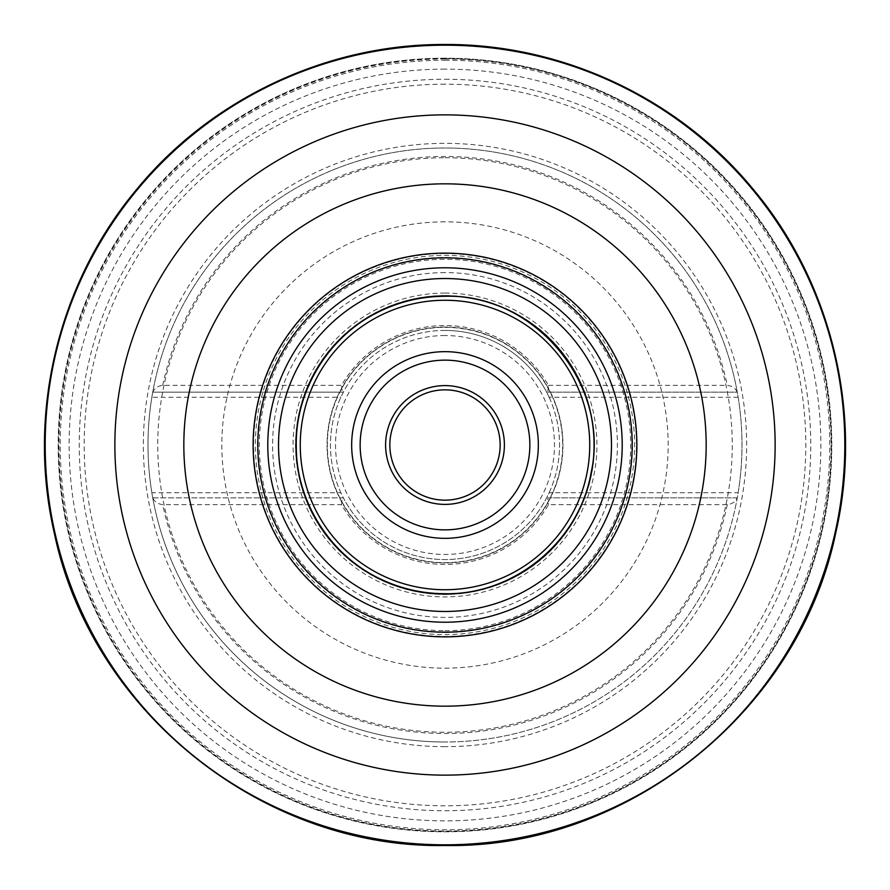 <?xml version="1.0" encoding="UTF-8"?>
<svg xmlns="http://www.w3.org/2000/svg" width="890" height="890" viewBox="0 0 890 890"><rect width="100%" height="100%" fill="white"/><g stroke="black" fill="none" stroke-linecap="round" stroke-linejoin="round"><path stroke-width="0.67" stroke-dasharray="4.45 3.34" d="M548.507 385.37L727.286 385.37C732.414 386.06 735.685 388.329 737.087 392.156L547.739 392.156L548.507 385.37A119.46 119.46 0 0 0 341.493 385.37L162.714 385.37C157.641 386.026 154.37 388.285 152.913 392.156L342.261 392.156L341.493 385.37M152.735 497.844L343.362 497.844L340.87 492.749L151.867 492.749L152.735 497.844A297.004 297.004 0 0 0 737.265 497.844L737.087 497.844C735.63 501.715 732.359 503.974 727.286 504.63L548.507 504.63A119.46 119.46 0 0 1 341.493 504.63L162.714 504.63C157.586 503.94 154.315 501.671 152.913 497.844L152.735 497.844A297.004 297.004 0 0 0 445 742.004A297.004 297.004 0 0 1 147.996 445A297.004 297.004 0 0 1 445 147.996A297.004 297.004 0 0 1 742.004 445A297.004 297.004 0 0 1 445 742.004A297.004 297.004 0 0 0 737.265 497.844L738.133 492.749L549.13 492.749L546.638 497.844A114.554 114.554 0 0 1 343.362 497.844L152.913 497.844M152.913 392.156L343.362 392.156A114.554 114.554 0 0 1 546.638 392.156L549.13 397.252L738.133 397.252L737.265 392.156L547.739 392.156M445 742.004A297.004 297.004 0 0 1 147.996 445A297.004 297.004 0 0 1 737.265 392.156L737.087 392.156M342.261 392.156L343.362 392.156L340.87 397.252A114.554 114.554 0 0 0 340.87 492.749M341.493 504.63L342.261 497.844M737.087 497.844L547.739 497.844L548.507 504.63M547.739 497.844L737.265 497.844M445 330.446A114.554 114.554 0 0 0 330.446 445A114.554 114.554 0 0 0 445 559.554A114.554 114.554 0 0 0 559.554 445A114.554 114.554 0 0 0 445 330.446M737.265 392.156A297.004 297.004 0 0 0 152.735 392.156L151.867 397.252L340.87 397.252M151.867 492.749A297.004 297.004 0 0 1 151.867 397.252M445 58.206A386.794 386.794 0 0 0 58.206 445A386.794 386.794 0 0 0 445 831.794A386.794 386.794 0 0 0 831.794 445A386.794 386.794 0 0 0 445 58.206A386.794 386.794 0 0 0 58.206 445A386.794 386.794 0 0 0 445 831.794A386.794 386.794 0 0 0 831.794 445A386.794 386.794 0 0 0 445 58.206A386.794 386.794 0 0 0 58.206 445A386.794 386.794 0 0 0 445 831.794A386.794 386.794 0 0 0 831.794 445A386.794 386.794 0 0 0 445 58.206M738.133 397.252A297.004 297.004 0 0 1 738.133 492.749M549.13 397.252A114.554 114.554 0 0 1 549.13 492.749M445 327.053A117.947 117.947 0 0 0 327.053 445A117.947 117.947 0 0 0 445 562.947A117.947 117.947 0 0 0 562.947 445A117.947 117.947 0 0 0 445 327.053A117.947 117.947 0 0 0 327.053 445A117.947 117.947 0 0 0 445 562.947A117.947 117.947 0 0 0 562.947 445A117.947 117.947 0 0 0 445 327.053A117.947 117.947 0 0 1 562.947 445A117.947 117.947 0 0 1 445 562.947A117.947 117.947 0 0 1 327.053 445A117.947 117.947 0 0 1 445 327.053M445 504.396A59.396 59.396 0 0 0 504.396 445A59.396 59.396 0 0 0 445 385.604A59.396 59.396 0 0 0 385.604 445A59.396 59.396 0 0 0 445 504.396M445 389.842A55.158 55.158 0 0 1 500.158 445A55.158 55.158 0 0 1 445 500.158A55.158 55.158 0 0 1 389.842 445A55.158 55.158 0 0 1 445 389.842M445 360.139A84.862 84.862 0 0 1 529.861 445A84.862 84.862 0 0 1 445 529.861A84.862 84.862 0 0 1 360.139 445A84.862 84.862 0 0 1 445 360.139M445 272.596A172.404 172.404 0 0 0 272.596 445A172.404 172.404 0 0 0 445 617.404A172.404 172.404 0 0 0 617.404 445A172.404 172.404 0 0 0 445 272.596M445 221.833A223.167 223.167 0 0 0 221.833 445A223.167 223.167 0 0 0 445 668.168A223.167 223.167 0 0 0 668.168 445A223.167 223.167 0 0 0 445 221.833M162.714 385.37A288.516 288.516 0 0 1 727.286 385.37M727.286 504.63A288.516 288.516 0 0 1 162.714 504.63M445 147.996A297.004 297.004 0 0 0 152.735 392.156M445 746.654A301.654 301.654 0 0 1 143.346 445A301.654 301.654 0 0 1 445 143.346A301.654 301.654 0 0 1 746.654 445A301.654 301.654 0 0 1 445 746.654M445 58.673A386.327 386.327 0 0 0 58.673 445A386.327 386.327 0 0 0 445 831.327A386.327 386.327 0 0 0 831.327 445A386.327 386.327 0 0 0 445 58.673M445 58.951A386.049 386.049 0 0 0 58.951 445A386.049 386.049 0 0 0 445 831.049A386.049 386.049 0 0 0 831.049 445A386.049 386.049 0 0 0 445 58.951M445 253.583A191.417 191.417 0 0 0 253.583 445A191.417 191.417 0 0 0 445 636.417A191.417 191.417 0 0 0 636.417 445A191.417 191.417 0 0 0 445 253.583M445 327.342A117.658 117.658 0 0 1 562.658 445A117.658 117.658 0 0 1 445 562.658A117.658 117.658 0 0 1 327.342 445A117.658 117.658 0 0 1 445 327.342M445 335.53A109.47 109.47 0 0 0 335.53 445A109.47 109.47 0 0 0 445 554.47A109.47 109.47 0 0 0 554.47 445A109.47 109.47 0 0 0 445 335.53M445 293.077A151.923 151.923 0 0 1 596.923 445A151.923 151.923 0 0 1 445 596.923A151.923 151.923 0 0 1 293.077 445A151.923 151.923 0 0 1 445 293.077M445 630.676A185.676 185.676 0 0 0 630.676 445A185.676 185.676 0 0 0 445 259.324A185.676 185.676 0 0 0 259.324 445A185.676 185.676 0 0 0 445 630.676M445 632.501A187.501 187.501 0 0 0 632.501 445A187.501 187.501 0 0 0 445 257.499A187.501 187.501 0 0 0 257.499 445A187.501 187.501 0 0 0 445 632.501M445 634.615A189.614 189.614 0 0 0 634.615 445A189.614 189.614 0 0 0 445 255.386A189.614 189.614 0 0 0 255.386 445A189.614 189.614 0 0 0 445 634.615M445 295.569A149.431 149.431 0 0 1 594.431 445A149.431 149.431 0 0 1 445 594.431A149.431 149.431 0 0 1 295.569 445A149.431 149.431 0 0 1 445 295.569M445 157.741A287.259 287.259 0 0 1 732.259 445A287.259 287.259 0 0 1 445 732.259A287.259 287.259 0 0 1 157.741 445A287.259 287.259 0 0 1 445 157.741M445 84.194A360.806 360.806 0 0 0 84.194 445A360.806 360.806 0 0 0 445 805.806A360.806 360.806 0 0 0 805.806 445A360.806 360.806 0 0 0 445 84.194M445 79.254A365.745 365.745 0 0 1 810.745 445A365.745 365.745 0 0 1 445 810.745A365.745 365.745 0 0 1 79.254 445A365.745 365.745 0 0 1 445 79.254M445 69.142A375.858 375.858 0 0 0 69.142 445A375.858 375.858 0 0 0 445 820.858A375.858 375.858 0 0 0 820.858 445A375.858 375.858 0 0 0 445 69.142M445 60.231A384.769 384.769 0 0 1 829.769 445A384.769 384.769 0 0 1 445 829.769A384.769 384.769 0 0 1 60.231 445A384.769 384.769 0 0 1 445 60.231M445 44.834A400.166 400.166 0 0 0 44.834 445A400.166 400.166 0 0 0 445 845.166A400.166 400.166 0 0 0 845.166 445A400.166 400.166 0 0 0 445 44.834"/><path stroke-width="1.33" d="M445 389.842A55.158 55.158 0 0 0 389.842 445A55.158 55.158 0 0 0 445 500.158A55.158 55.158 0 0 0 500.158 445A55.158 55.158 0 0 0 445 389.842M445 385.604A59.396 59.396 0 0 1 504.396 445A59.396 59.396 0 0 1 445 504.396A59.396 59.396 0 0 1 385.604 445A59.396 59.396 0 0 1 445 385.604M445 360.139A84.862 84.862 0 0 1 529.861 445A84.862 84.862 0 0 1 445 529.861A84.862 84.862 0 0 1 360.139 445A84.862 84.862 0 0 1 445 360.139A84.862 84.862 0 0 1 529.861 445A84.862 84.862 0 0 1 445 529.861M445 183.83A261.171 261.171 0 0 1 706.171 445A261.171 261.171 0 0 1 445 706.171A261.171 261.171 0 0 1 183.83 445A261.171 261.171 0 0 1 445 183.83M445 114.866A330.134 330.134 0 0 1 775.134 445A330.134 330.134 0 0 1 445 775.134A330.134 330.134 0 0 1 114.866 445A330.134 330.134 0 0 1 445 114.866M445 351.661A93.339 93.339 0 0 1 538.339 445A93.339 93.339 0 0 1 445 538.339A93.339 93.339 0 0 1 351.661 445A93.339 93.339 0 0 1 445 351.661M445 300.264A144.736 144.736 0 0 1 589.736 445A144.736 144.736 0 0 1 445 589.736A144.736 144.736 0 0 1 300.264 445A144.736 144.736 0 0 1 445 300.264M445 253.138A191.862 191.862 0 0 0 253.138 445A191.862 191.862 0 0 0 445 636.862A191.862 191.862 0 0 0 636.862 445A191.862 191.862 0 0 0 445 253.138M445 257.833A187.167 187.167 0 0 1 632.167 445A187.167 187.167 0 0 1 445 632.167A187.167 187.167 0 0 1 257.833 445A187.167 187.167 0 0 1 445 257.833M445 267.79A177.21 177.21 0 0 0 267.79 445A177.21 177.21 0 0 0 445 622.21A177.21 177.21 0 0 0 622.21 445A177.21 177.21 0 0 0 445 267.79M445 278.526A166.474 166.474 0 0 1 611.475 445A166.474 166.474 0 0 1 445 611.475A166.474 166.474 0 0 1 278.526 445A166.474 166.474 0 0 1 445 278.526M445 295.925A149.075 149.075 0 0 0 295.925 445A149.075 149.075 0 0 0 445 594.075A149.075 149.075 0 0 0 594.075 445A149.075 149.075 0 0 0 445 295.925M445 45.19A399.81 399.81 0 0 1 844.81 445A399.81 399.81 0 0 1 445 844.81A399.81 399.81 0 0 1 45.19 445A399.81 399.81 0 0 1 445 45.19M445 593.719C514.387 595.032 579.368 541.276 591.082 472.868C610.874 385.07 534.957 293.288 445 296.281C422.038 296.348 400.222 301.399 379.574 311.444C328.822 335.486 294.601 391.255 296.303 447.336C296.37 503.44 332.326 558.108 383.801 580.547C403.27 589.28 423.662 593.674 445 593.719M445 845.5C627.428 848.76 799.231 711.11 835.855 532.365C863.189 413.539 831.894 283.187 753.585 189.715C679.092 98.623 562.691 43.844 445 44.5C327.309 43.844 210.908 98.623 136.415 189.715C58.106 283.187 26.811 413.539 54.145 532.365C90.769 711.11 262.572 848.76 445 845.5"/></g></svg>
